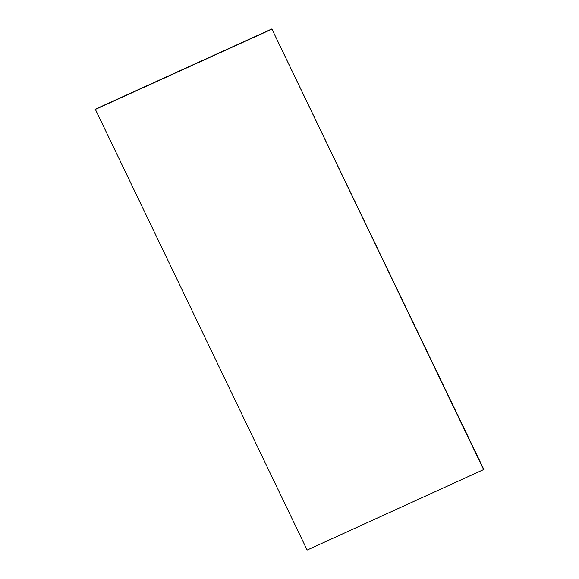 <?xml version="1.0" encoding="UTF-8"?>
<svg xmlns="http://www.w3.org/2000/svg" width="579" height="579" viewBox="0 0 579 579"><rect width="100%" height="100%" fill="white"/><g stroke="black" fill="none" stroke-linecap="round" stroke-linejoin="round"><path stroke-width="0.87" d="M483.87 469.475L307.138 550.05L95.289 109.214L271.862 28.95L483.87 469.475M271.862 28.95L483.711 469.786M271.696 29.254L95.13 109.525"/></g></svg>
